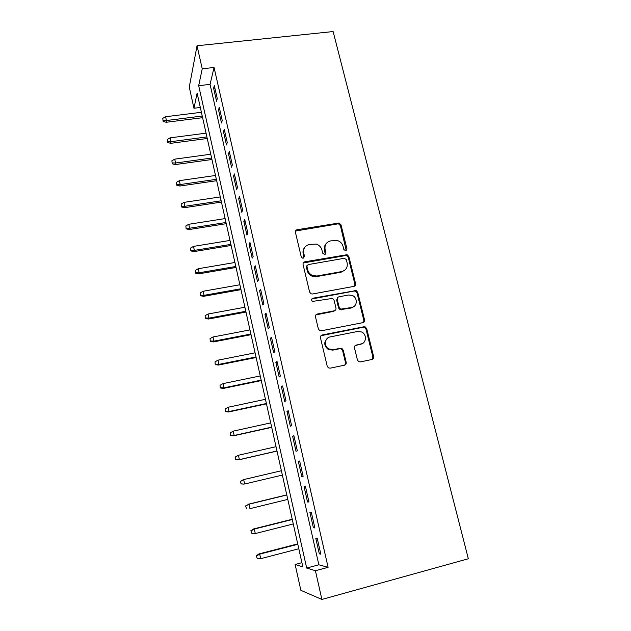 <?xml version="1.0" encoding="UTF-8"?>
<svg xmlns="http://www.w3.org/2000/svg" width="631" height="631" viewBox="0 0 631 631"><rect width="100%" height="100%" fill="white"/><g stroke="black" fill="none" stroke-linecap="round" stroke-linejoin="round"><path stroke-width="0.95" d="M345.796 250.822L346.979 248.961L341.024 224.888L339.06 223.019L297.201 229.708C295.829 230.07 295.245 230.962 295.434 232.374L301.239 256.825L302.415 258.095L303.243 258.166L304.481 256.265L303.724 253.094C303.109 248.543 304.986 245.664 309.348 244.473L316.163 244.079C319.144 245.049 321.053 247.013 321.905 249.986L322.67 253.141L324.657 254.474L325.872 252.589L325.107 249.434C324.476 244.923 326.306 242.067 330.612 240.892L337.135 240.45C340.188 241.365 342.16 243.337 343.051 246.366L343.824 249.505L345.796 250.822M346.261 250.665L340.401 225.646L338.445 223.784L295.521 231.041M303.89 257.898L303.195 253.788L303.724 253.094M325.217 254.261L324.523 250.136L325.107 249.434M357.43 359.985L358.676 361.642L360.325 361.902L371.943 359.496C373.292 359.063 373.86 358.108 373.639 356.633L366.721 328.68L365.302 326.961L363.858 326.779L322.252 334.974C320.863 335.392 320.272 336.347 320.477 337.83L327.221 366.232L328.365 367.834L330.155 368.173L344.439 365.207C345.812 364.765 346.395 363.803 346.182 362.312L343.256 350.197L341.986 348.533L340.354 348.273L333.302 349.7L328.798 348.943C323.6 346.261 324.642 337.719 330.234 336.899L357.635 331.472L361.602 331.993C367.108 334.32 366.501 343.272 360.751 344.147L356.207 345.07C354.843 345.496 354.275 346.443 354.488 347.918L357.43 359.985M315.421 570.732L321.897 599.45L468.344 558.758L333.121 31.55L197.038 45.763L202.235 68.787L198.686 85.69L306.682 568.042L315.421 570.732L328.104 567.324L214.051 67.478L202.235 68.787M353.881 286.387C355.221 285.993 355.781 285.086 355.576 283.658L348.856 256.541L347.089 254.711L304.836 261.802C303.464 262.188 302.872 263.095 303.069 264.531L309.608 292.074L311.083 293.825L312.495 293.991L353.881 286.387M357.722 292.342L364.537 319.87C364.757 321.321 364.19 322.252 362.841 322.662L321.258 330.794L319.641 330.541L318.347 328.869L315.5 316.857C315.295 315.39 315.886 314.451 317.267 314.041L334.225 310.815C335.589 310.405 336.173 309.474 335.96 308.023L334.059 300.167L332.561 298.408L312.542 301.405C311.107 300.151 311.186 299.094 312.779 298.234L356.136 290.56L357.722 292.342L357.051 292.926L363.842 320.382L364.537 319.87M217.261 98.586L214.295 85.54L213.617 88.285L216.567 101.252L217.261 98.586M222.238 120.489L219.249 107.317L218.539 109.936L221.505 123.021L222.238 120.489M227.27 142.606L224.25 129.308L223.5 131.792L226.497 145.004L227.27 142.606M232.342 164.936L229.29 151.511L228.509 153.861L231.538 167.199L232.342 164.936M237.469 187.486L234.393 173.927L233.565 176.144L236.625 189.615L237.469 187.486M242.643 210.257L239.535 196.564L238.676 198.639L241.76 212.245L242.643 210.257M247.873 233.249L244.733 219.43L243.834 221.355L246.95 235.095L247.873 233.249M253.149 256.47L249.979 242.509L249.04 244.292L252.187 258.166L253.149 256.47M258.481 279.927L255.279 265.825L254.301 267.457L257.48 281.465L258.481 279.927M263.868 303.614L260.635 289.369L259.609 290.852L262.819 305.002L263.868 303.614M269.311 327.536L266.037 313.157L264.973 314.483L268.222 328.767L269.311 327.536M274.8 351.704L271.496 337.175L270.391 338.342L273.673 352.776L274.8 351.704M280.353 376.115L277.017 361.437L275.865 362.446L279.178 377.022L280.353 376.115M285.953 400.772L282.585 385.951L281.394 386.787L284.739 401.513L285.953 400.772M291.617 425.688L288.217 410.71L286.979 411.38L290.355 426.256L291.617 425.688M297.343 450.857L293.904 435.721L292.618 436.226L296.026 451.252L297.343 450.857M303.125 476.287L299.646 460.993L298.313 461.324L301.76 476.508L303.125 476.287M308.961 501.976L305.451 486.533L304.071 486.682L307.549 502.016L308.961 501.976M314.861 527.942L311.312 512.333L309.884 512.301L313.402 527.8L314.861 527.942M214.051 67.478L210.06 84.373L318.852 564.792L328.104 567.324M315.76 538.18L319.318 553.844L320.824 554.176L317.243 538.401L315.76 538.18M363.661 322.031L364.063 321.952M321.897 599.45L300.853 590.324L295.127 564.485L302.848 566.867L197.124 93.143L193.962 108.248L189.268 87.102L197.038 45.763M301.918 562.686L295.127 564.485M200.327 107.467L193.962 108.248M210.06 84.373L198.686 85.69M318.852 564.792L306.682 568.042M213.617 88.285L214.887 88.135M218.539 109.936L219.809 109.778M223.5 131.792L224.77 131.627M228.509 153.861L229.787 153.68M233.565 176.144L234.85 175.954M238.676 198.639L239.961 198.442M243.834 221.355L245.12 221.15M249.04 244.292L250.333 244.079M254.301 267.457L255.602 267.236M259.609 290.852L260.918 290.615M264.973 314.483L266.282 314.238M270.391 338.342L271.709 338.09M345.599 363.267L346.245 363.133M275.865 362.446L277.183 362.178M281.394 386.787L282.712 386.511M286.979 411.38L288.304 411.096M292.618 436.226L293.943 435.926M301.76 476.508L303.101 476.184M298.313 461.324L299.646 461.009M307.549 502.016L308.898 501.684M313.402 527.8L314.751 527.453M319.318 553.844L320.674 553.49M326.148 243.661C324.531 245.483 323.987 247.636 324.523 250.136M304.639 247.526C303.172 249.324 302.691 251.414 303.195 253.788M354.575 286.135L354.906 284.265L348.217 257.219L346.443 255.397L303.243 262.969M346.316 259.609L344.337 258.284L308.157 264.602L306.926 266.511L307.723 269.879C308.464 272.6 310.16 274.509 312.795 275.605L316.912 276.007L341.686 271.582C345.985 270.344 347.799 267.465 347.137 262.938L346.316 259.609M306.997 265.525L306.382 267.173L306.926 266.511M345.054 269.965L341.055 272.221L316.344 276.638L312.242 276.244C309.608 275.148 307.928 273.247 307.187 270.533L306.382 267.173M363.338 322.504L363.842 320.382M334.943 310.547L333.61 311.359L315.886 314.901M357.051 292.926L355.466 291.151L354.212 291.033L311.69 299.015M351.633 307.502C357.603 306.666 357.887 297.343 352.043 295.363L348.564 295.016L339.013 296.799C337.656 297.193 337.08 298.116 337.285 299.559L339.186 307.415L340.645 309.151L351.633 307.502L350.97 308.054L353.912 306.54M337.64 297.658L336.662 300.135L337.285 299.559M350.97 308.054L340.014 309.695L338.563 307.96L336.662 300.135M362.446 343.524L355.103 345.646M327.394 338.303C323.664 342.089 323.932 345.788 328.191 349.385L332.679 350.134L333.302 349.7M344.802 365.097L345.528 362.715L342.609 350.631L341.347 348.975L339.715 348.714L332.679 350.134M372.195 359.425L372.913 357.051L366.019 329.177L364.6 327.457L363.164 327.276L320.982 335.708M162.79 118.336L163.106 121.412L162.79 118.336L165.606 116.735L166.418 120.521L166.166 122.272L202.606 117.689M163.24 120.442L166.418 120.521L202.235 116.033M165.606 116.735L201.399 112.294M166.166 122.272L163.106 121.412M167.318 139.459L167.625 142.503L167.318 139.459L170.141 137.85L170.969 141.667L170.693 143.332L207.252 138.497M167.775 141.581L170.969 141.667L206.905 136.935M170.141 137.85L206.061 133.165M170.693 143.332L167.625 142.503M171.892 160.771L172.192 163.792L171.892 160.771L174.732 159.154L175.56 163.011L175.26 164.581L211.937 159.501M172.35 162.916L175.56 163.011L211.614 158.034M174.732 159.154L210.762 154.224M175.26 164.581L172.192 163.792M176.499 182.288L176.798 185.269L176.499 182.288L179.354 180.663L180.19 184.552L179.874 186.035L216.67 180.695M176.964 184.449L180.19 184.552L216.362 179.322M179.354 180.663L215.502 175.473M179.874 186.035L176.798 185.269M181.16 204.002L181.444 206.952L181.16 204.002L184.023 202.37L184.867 206.298L184.528 207.686L221.442 202.086M181.625 206.179L184.867 206.298L221.158 200.808M184.023 202.37L220.29 196.927M184.528 207.686L181.444 206.952M185.861 225.922L186.137 228.84L185.861 225.922L188.74 224.281L189.592 228.241L189.221 229.534L226.261 223.674M186.334 228.122L189.592 228.241L225.993 222.498M188.74 224.281L225.125 218.578M189.221 229.534L186.137 228.84M190.601 248.046L190.87 250.933L190.601 248.046L193.496 246.398L194.356 250.397L193.969 251.595L231.12 245.467M191.083 250.27L194.356 250.397L230.883 244.386M193.496 246.398L230 240.427M193.969 251.595L190.87 250.933M195.397 270.376L195.649 273.231L195.397 270.376L198.3 268.719L199.167 272.766L198.757 273.854L236.033 267.457M195.878 272.624L199.167 272.766L235.813 266.479M198.3 268.719L234.921 262.488M198.757 273.854L195.649 273.231M200.232 292.926L200.477 295.75L200.232 292.926L203.15 291.262L204.026 295.34L203.584 296.333L240.987 289.653M200.713 295.19L204.026 295.34L240.79 288.785M203.15 291.262L239.89 284.755M203.584 296.333L200.477 295.75M355.576 284.786L354.977 284.818M205.114 315.689L205.351 318.474L205.114 315.689L208.049 314.017L208.932 318.134L208.467 319.026L245.987 312.061M205.603 317.977L208.932 318.134L245.814 311.296M208.049 314.017L244.907 307.226M208.467 319.026L205.351 318.474M210.036 338.673L210.273 341.418L210.036 338.673L212.986 336.986L213.885 341.15L213.388 341.931L251.035 334.682M210.533 340.985L213.885 341.15L250.886 334.028M212.986 336.986L249.971 329.918M213.388 341.931L210.273 341.418M215.013 361.878L215.234 364.592L215.013 361.878L217.979 360.183L218.878 364.379L218.365 365.065L256.131 357.517M215.518 364.213L218.878 364.379L256.005 356.972M217.979 360.183L255.082 352.824M218.365 365.065L215.234 364.592M220.038 385.304L220.251 387.978L220.038 385.304L223.019 383.601L223.926 387.844L223.382 388.42L261.273 380.572M220.542 387.663L223.926 387.844L261.179 380.138M223.019 383.601L260.24 375.95M223.382 388.42L220.251 387.978M225.117 408.967L225.314 411.601L225.117 408.967L228.106 407.255L229.029 411.538L228.454 411.996L266.471 403.848M225.622 411.341L229.029 411.538L266.4 403.524M228.106 407.255L265.454 399.305M228.454 411.996L225.314 411.601M230.236 432.858L230.425 435.453L230.236 432.858L233.241 431.139L234.172 435.461L233.573 435.808L271.716 427.353M230.749 435.256L234.172 435.461L271.669 427.148M233.241 431.139L270.715 422.88M233.573 435.808L230.425 435.453M235.071 457.12L235.931 459.407L235.071 457.12L238.431 455.251L239.37 459.62L238.747 459.849L277.009 451.078M235.931 459.407L239.37 459.62L276.993 450.991M235.41 456.986L238.431 455.251L276.031 446.685M238.747 459.849L235.592 459.542M240.285 481.421L241.16 483.796L240.285 481.421L243.669 479.607L244.623 484.016L282.365 475.072M241.16 483.796L243.968 484.135L240.805 483.859M240.64 481.35L243.669 479.607L281.394 470.726L243.022 479.741M245.546 505.959L246.445 508.428L245.546 505.959L248.961 504.208L249.923 508.657L287.791 499.397M245.916 505.952L248.961 504.208L286.813 494.996M248.283 504.224L286.782 494.862M250.854 530.742L251.777 533.305L250.854 530.742L253.599 528.944L254.309 529.054L255.279 533.55L293.273 523.951M251.241 530.813L254.309 529.054L292.287 519.518M253.599 528.944L292.224 519.25M255.279 533.55L251.777 533.305M256.225 555.777L257.172 558.435L256.225 555.777L258.97 553.915L259.704 554.144L260.682 558.687L298.81 548.757M256.628 555.911L259.704 554.144L297.808 544.277M258.97 553.915L297.722 543.883M260.682 558.687L257.172 558.435M346.34 249.655L346.979 248.961M303.953 256.951L304.481 256.265M325.288 253.283L325.872 252.589M296.688 230.457L297.201 229.708M337.601 223.76L338.216 223.003M340.401 225.646L341.024 224.888M304.308 262.48L304.836 261.802M345.402 255.334L346.033 254.656M348.217 257.219L348.856 256.541M354.906 284.265L355.576 283.658M307.187 270.533L307.723 269.879M316.344 276.638L316.912 276.007M341.055 272.221L341.686 271.582M316.699 314.577L317.267 314.041M333.61 311.359L334.225 310.815M312.219 298.818L312.779 298.234M354.212 291.033L354.882 290.441M338.563 307.96L339.186 307.415M341.426 309.868L342.057 309.324M355.529 345.52L356.207 345.07M360.056 344.597L360.751 344.147M339.715 348.714L340.354 348.273M342.609 350.631L343.256 350.197M345.528 362.715L346.182 362.312M321.66 335.455L322.252 334.974M363.164 327.276L363.858 326.779M366.019 329.177L366.721 328.68M372.913 357.051L373.639 356.633M338.445 223.784L339.06 223.019M346.443 255.397L347.089 254.711M312.242 276.244L312.795 275.605M340.014 309.695L340.645 309.151M355.466 291.151L356.136 290.56M328.191 349.385L328.798 348.943M341.347 348.975L341.986 348.533M364.6 327.457L365.302 326.961"/></g></svg>
